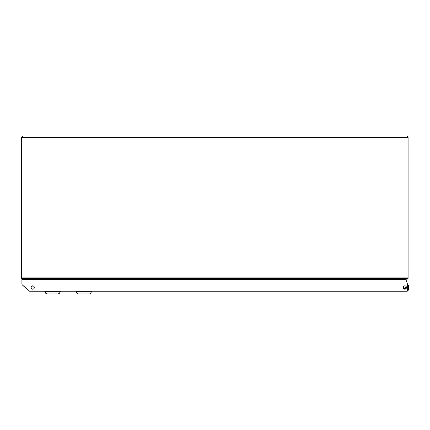 <?xml version="1.0" encoding="UTF-8"?>
<svg xmlns="http://www.w3.org/2000/svg" width="430" height="430" viewBox="0 0 430 430"><rect width="100%" height="100%" fill="white"/><g stroke="black" fill="none" stroke-linecap="round" stroke-linejoin="round"><path stroke-width="0.64" d="M400.846 136.052L22.736 136.052L21.5 137.288L21.5 277.13L408.086 277.13L408.086 137.288L406.99 136.052L408.086 137.288L21.5 137.288L22.596 136.052L406.99 136.052M31.137 288.261L31.137 286.751M31.137 279.366L31.137 278.882L398.449 278.882L398.449 279.366M399.438 278.516L398.449 278.882L400.438 278.366L29.154 278.366L31.137 278.882M21.5 277.13L21.5 278.366L408.086 278.366L407.264 278.366L407.264 279.14L400.249 279.14A0.516 0.516 0 0 0 399.825 279.366M408.086 277.13L408.086 278.366M30.143 278.516L29.154 278.366M30.96 287.509A1.677 1.677 0 0 0 32.637 289.18A1.677 1.677 0 0 0 34.309 287.509A1.677 1.677 0 0 0 32.637 285.832A1.677 1.677 0 0 0 30.96 287.509M403.114 287.509A1.677 1.677 0 0 0 404.791 289.18A1.677 1.677 0 0 0 406.463 287.509A1.677 1.677 0 0 0 404.791 285.832A1.677 1.677 0 0 0 403.114 287.509M408.5 289.981L408.5 285.547L407.78 285.547L407.78 289.981L408.5 289.981L407.264 291.217L407.635 289.981L27.799 289.981L22.306 284.886L29.616 291.217L28.772 290.89M407.635 289.981L407.635 284.515L405.829 279.366L21.914 279.366L21.914 283.977A1.236 1.236 0 0 0 22.306 284.886M407.78 289.981L407.264 290.497M407.264 291.217L29.616 291.217M34.19 286.891L31.191 286.891M78.228 293.948L76.68 293.056L91.112 293.056L89.564 293.948L78.228 293.948L76.68 293.056L76.68 291.889L76.68 293.056M76.164 291.889L76.164 291.217L76.164 291.889L91.628 291.889L91.628 291.217M44.849 291.217L44.849 291.889L60.313 291.889L60.313 291.217M45.365 291.889L45.365 293.056L59.797 293.056L59.797 291.889M45.365 293.056L46.913 293.948L58.254 293.948L59.797 293.056M404.684 279.14L404.684 278.366M399.927 278.409A1.29 1.29 0 0 0 398.997 279.366M406.463 287.439A2.064 2.064 0 0 1 403.125 287.708M403.238 286.88A1.548 1.548 0 0 0 406.221 286.638M91.112 291.889L91.112 293.056"/></g></svg>
